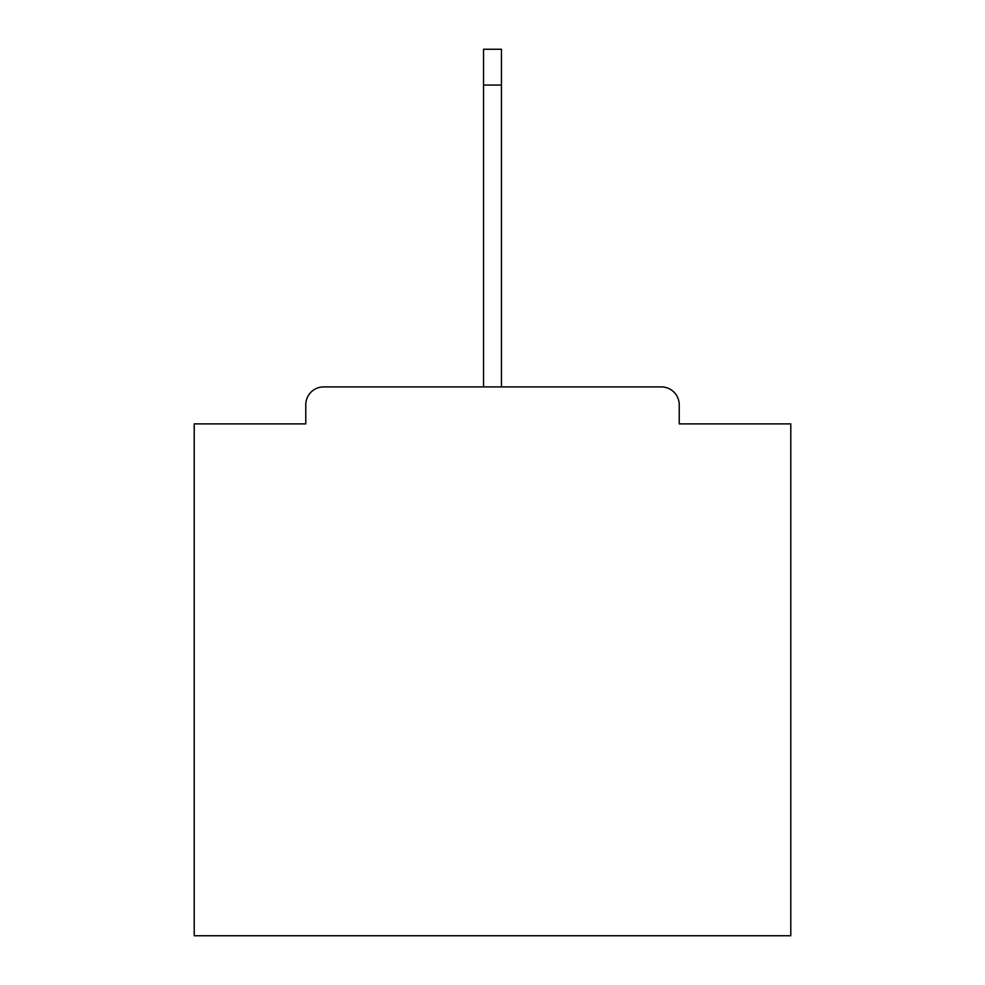<?xml version="1.0" encoding="UTF-8"?>
<svg xmlns="http://www.w3.org/2000/svg" width="985" height="985" viewBox="0 0 985 985"><rect width="100%" height="100%" fill="white"/><g stroke="black" fill="none" stroke-linecap="round" stroke-linejoin="round"><path stroke-width="1.48" d="M679.231 423.895L679.231 404.81L679.231 423.895L790.783 423.895L790.783 935.75L194.217 935.75L194.217 423.895L305.769 423.895L305.769 404.81L305.769 423.895M323.671 386.908L661.329 386.908L501.451 386.908L501.451 85.042L483.549 85.042L483.549 386.908L323.671 386.908A17.902 17.902 0 0 0 305.769 404.81M679.231 404.81A17.902 17.902 0 0 0 661.329 386.908M483.549 85.042L483.549 49.25L501.451 49.25L501.451 85.042"/></g></svg>
